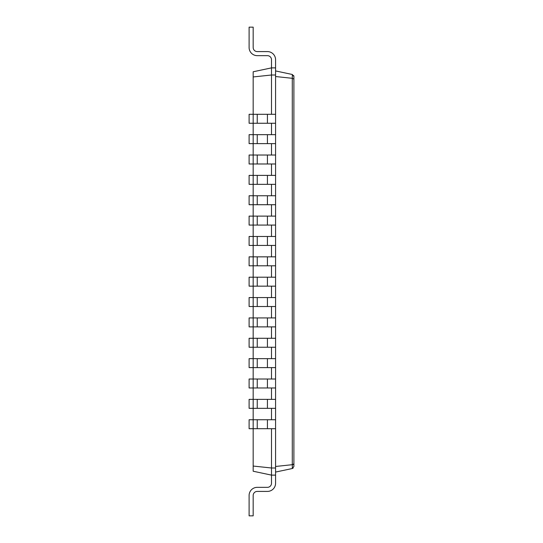 <?xml version="1.0" encoding="UTF-8"?>
<svg xmlns="http://www.w3.org/2000/svg" width="543" height="543" viewBox="0 0 543 543"><rect width="100%" height="100%" fill="white"/><g stroke="black" fill="none" stroke-linecap="round" stroke-linejoin="round"><path stroke-width="0.81" d="M253.174 466.05L271.5 467.998L271.5 475.125L253.174 471.229L253.174 428.698L249.101 428.698L249.101 419.739L253.174 419.739L253.174 408.336L249.101 408.336L249.101 399.376L253.174 399.376L253.174 387.974L249.101 387.974L249.101 379.014L253.174 379.014L253.174 367.611L249.101 367.611L249.101 358.651L253.174 358.651L253.174 347.248L249.101 347.248L249.101 338.289L253.174 338.289L253.174 317.926L249.101 317.926L249.101 326.886L275.572 326.886L275.572 67.875L271.5 67.875L271.5 59.73A4.072 4.072 0 0 0 267.428 55.657L257.246 55.657A8.145 8.145 0 0 1 249.101 47.512L249.101 27.15L253.174 27.15L253.174 47.512A4.072 4.072 0 0 0 257.246 51.585L267.428 51.585A8.145 8.145 0 0 1 275.572 59.73L275.572 67.875M275.572 306.524L253.174 306.524L253.174 297.564L249.101 297.564L249.101 306.524L253.174 306.524L253.174 317.926L275.572 317.926M257.246 306.524L257.246 297.564L253.174 297.564L253.174 286.161L275.572 286.161M257.246 286.161L257.246 277.201L253.174 277.201L253.174 286.161L249.101 286.161L249.101 277.201L253.174 277.201L253.174 265.798L275.572 265.798M257.246 265.798L257.246 256.839L253.174 256.839L253.174 265.798L249.101 265.798L249.101 256.839L253.174 256.839L253.174 245.436L275.572 245.436M257.246 245.436L257.246 236.476L253.174 236.476L253.174 245.436L249.101 245.436L249.101 236.476L253.174 236.476L253.174 225.073L275.572 225.073M257.246 225.073L257.246 216.114L253.174 216.114L253.174 225.073L249.101 225.073L249.101 216.114L253.174 216.114L253.174 204.711L275.572 204.711M257.246 204.711L257.246 195.751L253.174 195.751L253.174 204.711L249.101 204.711L249.101 195.751L253.174 195.751L253.174 184.349L275.572 184.349M257.246 184.349L257.246 175.389L253.174 175.389L253.174 184.349L249.101 184.349L249.101 175.389L253.174 175.389L253.174 163.986L275.572 163.986M257.246 163.986L257.246 155.026L253.174 155.026L253.174 163.986L249.101 163.986L249.101 155.026L253.174 155.026L253.174 143.623L275.572 143.623M257.246 143.623L257.246 134.664L253.174 134.664L253.174 143.623L249.101 143.623L249.101 134.664L253.174 134.664L253.174 123.261L275.572 123.261M257.246 123.261L257.246 114.302L253.174 114.302L253.174 123.261L249.101 123.261L249.101 114.302L253.174 114.302L253.174 76.95L271.5 75.002L271.5 67.875L253.174 71.771L253.174 76.95M271.5 114.302L271.5 75.002L275.572 75.002M271.5 134.664L271.5 123.261M271.5 155.026L271.5 143.623M271.5 175.389L271.5 163.986M271.5 195.751L271.5 184.349M271.5 216.114L271.5 204.711M271.5 236.476L271.5 225.073M271.5 256.839L271.5 245.436M271.5 277.201L271.5 265.798M271.5 297.564L271.5 286.161M271.5 317.926L271.5 306.524M271.5 338.289L271.5 326.886M271.5 358.651L271.5 347.248M271.5 379.014L271.5 367.611M271.5 399.376L271.5 387.974M271.5 419.739L271.5 408.336M271.5 483.27A4.072 4.072 0 0 1 267.428 487.342A4.072 4.072 0 0 0 271.5 483.27A4.072 4.072 0 0 1 267.428 487.342A4.072 4.072 0 0 0 271.5 483.27A4.072 4.072 0 0 1 267.428 487.342A4.072 4.072 0 0 0 271.5 483.27A4.072 4.072 0 0 1 267.428 487.342A4.072 4.072 0 0 0 271.5 483.27A4.072 4.072 0 0 1 267.428 487.342A4.072 4.072 0 0 0 271.5 483.27A4.072 4.072 0 0 1 267.428 487.342A4.072 4.072 0 0 0 271.5 483.27A4.072 4.072 0 0 1 267.428 487.342A4.072 4.072 0 0 0 271.5 483.27A4.072 4.072 0 0 1 267.428 487.342A4.072 4.072 0 0 0 271.5 483.27L271.5 475.125L275.572 475.125L275.572 467.998L271.5 467.998L271.5 428.698M275.572 467.998L275.572 428.698L253.174 428.698L253.174 419.739L275.572 419.739L275.572 408.336L253.174 408.336L253.174 399.376L275.572 399.376L275.572 387.974L253.174 387.974L253.174 379.014L275.572 379.014L275.572 367.611L253.174 367.611L253.174 358.651L275.572 358.651L275.572 347.248L253.174 347.248L253.174 338.289L275.572 338.289L275.572 326.886M275.572 76.529L292.31 78.307L292.31 74.486L293.899 76.475L293.899 429.486M292.283 464.693L292.283 78.307M275.572 466.471L292.31 464.693L293.899 463.871L293.899 79.129L292.31 78.307M257.246 114.302L275.572 114.302M257.246 134.664L275.572 134.664M257.246 155.026L275.572 155.026M257.246 175.389L275.572 175.389M257.246 195.751L275.572 195.751M257.246 216.114L275.572 216.114M257.246 236.476L275.572 236.476M257.246 297.564L275.572 297.564M257.246 256.839L275.572 256.839M257.246 277.201L275.572 277.201M275.572 347.248L275.572 338.289M275.572 70.929L292.31 74.486M293.899 449.848L293.899 466.525L292.31 468.514L292.31 464.693M275.572 472.071L292.283 468.521M275.572 428.698L275.572 419.739M275.572 408.336L275.572 399.376M275.572 387.974L275.572 379.014M275.572 367.611L275.572 358.651M257.246 487.342L267.428 487.342L257.246 487.342A8.145 8.145 0 0 0 249.101 495.487L249.101 515.85L253.174 515.85L253.174 495.487A4.072 4.072 0 0 1 257.246 491.415L267.428 491.415A8.145 8.145 0 0 0 275.572 483.27L275.572 475.125M253.174 495.487A4.072 4.072 0 0 1 257.246 491.415A4.072 4.072 0 0 0 253.174 495.487A4.072 4.072 0 0 1 257.246 491.415A4.072 4.072 0 0 0 253.174 495.487A4.072 4.072 0 0 1 257.246 491.415A4.072 4.072 0 0 0 253.174 495.487A4.072 4.072 0 0 1 257.246 491.415A4.072 4.072 0 0 0 253.174 495.487A4.072 4.072 0 0 1 257.246 491.415A4.072 4.072 0 0 0 253.174 495.487A4.072 4.072 0 0 1 257.246 491.415A4.072 4.072 0 0 0 253.174 495.487A4.072 4.072 0 0 1 257.246 491.415A4.072 4.072 0 0 0 253.174 495.487A4.072 4.072 0 0 1 257.246 491.415L267.428 491.415M271.5 59.73A4.072 4.072 0 0 0 267.428 55.657A4.072 4.072 0 0 1 271.5 59.73A4.072 4.072 0 0 0 267.428 55.657A4.072 4.072 0 0 1 271.5 59.73A4.072 4.072 0 0 0 267.428 55.657A4.072 4.072 0 0 1 271.5 59.73A4.072 4.072 0 0 0 267.428 55.657A4.072 4.072 0 0 1 271.5 59.73A4.072 4.072 0 0 0 267.428 55.657A4.072 4.072 0 0 1 271.5 59.73A4.072 4.072 0 0 0 267.428 55.657A4.072 4.072 0 0 1 271.5 59.73A4.072 4.072 0 0 0 267.428 55.657A4.072 4.072 0 0 1 271.5 59.73A4.072 4.072 0 0 0 267.428 55.657L257.246 55.657M253.174 47.512A4.072 4.072 0 0 0 257.246 51.585A4.072 4.072 0 0 1 253.174 47.512A4.072 4.072 0 0 0 257.246 51.585A4.072 4.072 0 0 1 253.174 47.512A4.072 4.072 0 0 0 257.246 51.585A4.072 4.072 0 0 1 253.174 47.512A4.072 4.072 0 0 0 257.246 51.585A4.072 4.072 0 0 1 253.174 47.512A4.072 4.072 0 0 0 257.246 51.585A4.072 4.072 0 0 1 253.174 47.512A4.072 4.072 0 0 0 257.246 51.585A4.072 4.072 0 0 1 253.174 47.512A4.072 4.072 0 0 0 257.246 51.585A4.072 4.072 0 0 1 253.174 47.512A4.072 4.072 0 0 0 257.246 51.585L267.428 51.585M293.675 75.538L293.899 76.475M292.738 468.365L293.098 468.147M292.813 464.618L293.301 464.469M267.428 326.886L267.428 317.926M257.246 326.886L257.246 317.926M267.428 347.248L267.428 338.289M257.246 347.248L257.246 338.289M267.428 306.524L267.428 297.564M267.428 428.698L267.428 419.739M257.246 428.698L257.246 419.739M267.428 123.261L267.428 114.302M267.428 408.336L267.428 399.376M257.246 408.336L257.246 399.376M267.428 143.623L267.428 134.664M267.428 387.974L267.428 379.014M257.246 387.974L257.246 379.014M267.428 163.986L267.428 155.026M267.428 367.611L267.428 358.651M257.246 367.611L257.246 358.651M267.428 184.349L267.428 175.389M267.428 204.711L267.428 195.751M267.428 225.073L267.428 216.114M267.428 245.436L267.428 236.476M267.428 286.161L267.428 277.201M267.428 265.798L267.428 256.839"/></g></svg>
